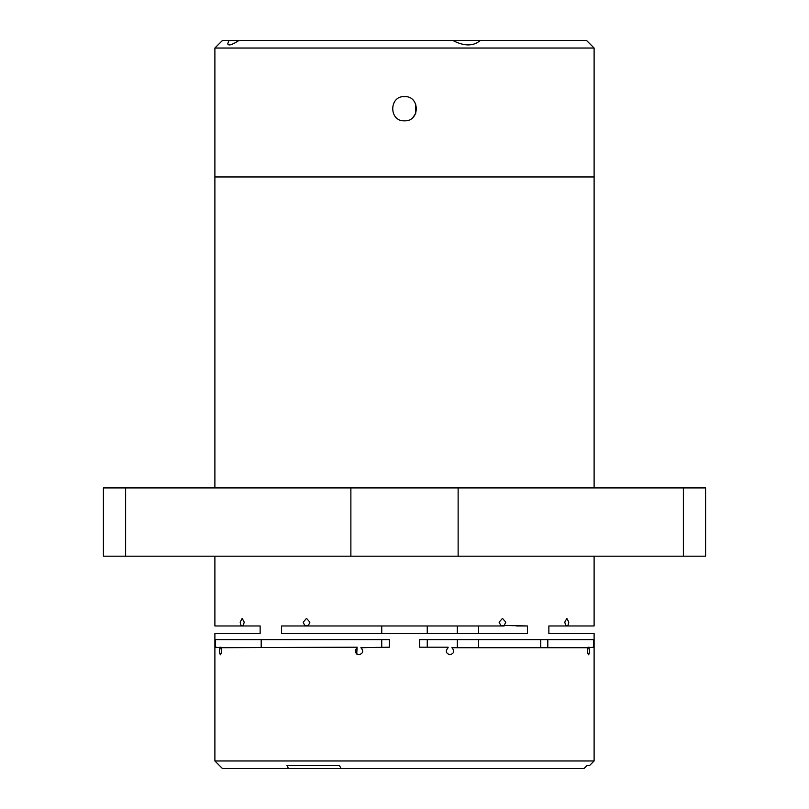<?xml version="1.0" encoding="UTF-8"?>
<svg xmlns="http://www.w3.org/2000/svg" width="809" height="809" viewBox="0 0 809 809"><rect width="100%" height="100%" fill="white"/><g stroke="black" fill="none" stroke-linecap="round" stroke-linejoin="round"><path stroke-width="1.21" d="M457.318 625.964L457.318 633.548L478.615 633.548L478.615 625.964M457.318 639.616L478.615 639.616L457.318 639.616L457.318 647.2M478.615 639.616L478.615 647.2M540.746 639.616L547.804 639.616L540.746 639.616L540.746 647.2M448.105 647.2L419.669 647.2L419.669 639.616L593.503 639.616L593.503 647.2L589.023 647.706C589.7 651.033 589.549 653.389 588.568 654.784C587.496 653.399 587.334 651.043 588.092 647.706L451.897 647.706M451.907 647.706C454.789 651.033 454.162 653.389 450.006 654.784C445.85 653.399 445.223 651.043 448.105 647.706M448.115 647.706L448.115 647.2M500.801 625.458L499.102 622.172L502.48 618.379L505.797 622.172L504.138 625.458L500.801 625.964L304.862 625.964L303.203 622.172L306.52 618.379L309.898 622.172L308.199 625.964L281.583 625.964L281.583 633.548L381.747 633.548L381.747 625.964M504.138 625.458L527.417 625.964L527.417 633.548L313.892 633.548M357.093 647.2L220.908 647.706C221.666 651.033 221.504 653.389 220.432 654.784C219.451 653.399 219.3 651.043 219.977 647.706L215.497 647.2L215.497 639.616L389.331 639.616L389.331 647.2L360.895 647.706C363.787 651.033 363.15 653.389 358.994 654.784C354.838 653.399 354.211 651.043 357.093 647.706L356.718 654.026M357.103 647.706L357.103 647.2M587.051 765.516L589.559 765.516L587.051 765.516L583.977 768.55L341.034 768.55L339.497 765.516L286.952 765.516L288.489 768.55L222.475 768.55L214.891 760.966L594.109 760.966L594.109 633.548L548.866 633.548L594.109 633.548M548.866 625.964L548.866 633.548L548.866 625.964L565.815 625.964L564.783 622.172L566.836 618.379L568.818 622.172L567.837 625.964L548.866 625.964M594.109 556.188L594.109 625.964L565.815 625.964M243.185 625.964L260.134 625.964L260.134 633.548L214.891 633.548L260.134 633.548L260.134 625.964L241.163 625.964L240.182 622.172L242.164 618.379L244.217 622.172L243.185 625.964L214.891 625.964L214.891 556.188M214.891 760.966L214.891 633.548M567.837 625.458L565.815 625.458M219.977 647.706L220.908 647.706M588.092 647.706L589.023 647.706M589.559 765.516L594.109 760.966M594.109 487.928L594.109 176.969L214.891 176.969L214.891 48.034L594.109 48.034L594.109 176.969L214.891 176.969L214.891 487.928M683.372 556.188L683.372 487.928L705.59 487.928L705.59 556.188L103.41 556.188L103.41 487.928L125.628 487.928L125.628 556.188M362.493 649.526L360.895 647.706M308.199 625.458L304.862 625.458L308.199 625.458M261.196 647.2L261.196 639.616L381.747 639.616L381.747 647.2M261.196 639.616L381.747 639.616M350.873 556.188L350.873 487.928L458.127 487.928L458.127 556.188M350.873 487.928L125.628 487.928M683.372 487.928L458.127 487.928M288.489 768.55L341.034 768.55M286.952 765.516L339.497 765.516M547.804 639.616L547.804 647.2M588.092 647.2L589.023 647.2M500.801 625.964L504.138 625.964L500.801 625.964M304.862 625.964L308.199 625.964L304.862 625.964M219.977 647.2L220.908 647.2M243.185 625.458L241.163 625.458L243.185 625.458M281.583 625.964L292.443 625.964L281.583 625.964L292.443 625.964L281.583 625.964L281.583 633.548L292.443 633.548M527.417 625.964L516.557 625.964L527.417 625.964M527.417 633.548L516.557 633.548M404.5 120.844C388.846 121.583 388.846 95.836 404.5 96.574C420.124 95.826 420.184 121.572 404.5 120.844M214.891 48.034L222.475 40.45L228.987 40.45L227.754 43.757C228.249 46.062 232.001 44.96 239.029 40.45L452.767 40.45C464.235 46.406 473.427 46.406 480.344 40.45L586.525 40.45L594.109 48.034M239.029 40.45L228.987 40.45M480.344 40.45L452.767 40.45M413.116 117.254L415.674 113.452M415.725 113.321L415.715 104.068M427.253 625.964L427.253 633.548M427.253 639.616L427.253 647.2"/></g></svg>
